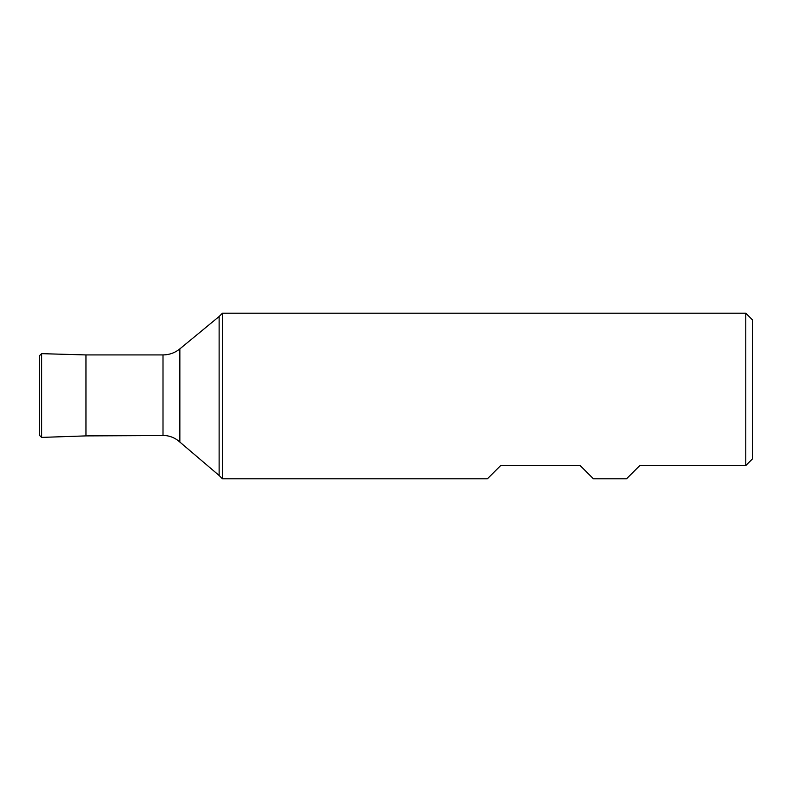 <?xml version="1.0" encoding="UTF-8"?>
<svg xmlns="http://www.w3.org/2000/svg" width="792" height="792" viewBox="0 0 792 792"><rect width="100%" height="100%" fill="white"/><g stroke="black" fill="none" stroke-linecap="round" stroke-linejoin="round"><path stroke-width="1.19" d="M752.4 319.82L752.4 458.934L752.4 319.82L745.777 313.196L222.433 313.196L222.433 478.804L487.417 478.804L500.663 465.557L580.16 465.557L593.416 478.804L626.531 478.804L639.788 465.557L745.777 465.557L752.4 458.934L745.777 465.557L745.777 313.196M745.777 465.557L639.788 465.557M41.59 437.402L39.6 435.471L39.6 355.588L41.59 353.658L41.59 437.402L85.922 435.897L165.459 435.541C170.983 436.174 175.784 438.342 179.853 442.045L219.127 475.497L219.127 316.503L222.433 313.196M163.004 435.442L163.004 354.925C169.32 354.865 174.943 352.846 179.853 348.876L179.853 442.045M85.922 435.897L85.922 354.925L41.59 353.658M163.004 354.925L86.001 354.925L86.001 435.897M219.127 475.497L222.433 478.804M179.853 348.876L219.127 316.503"/></g></svg>
